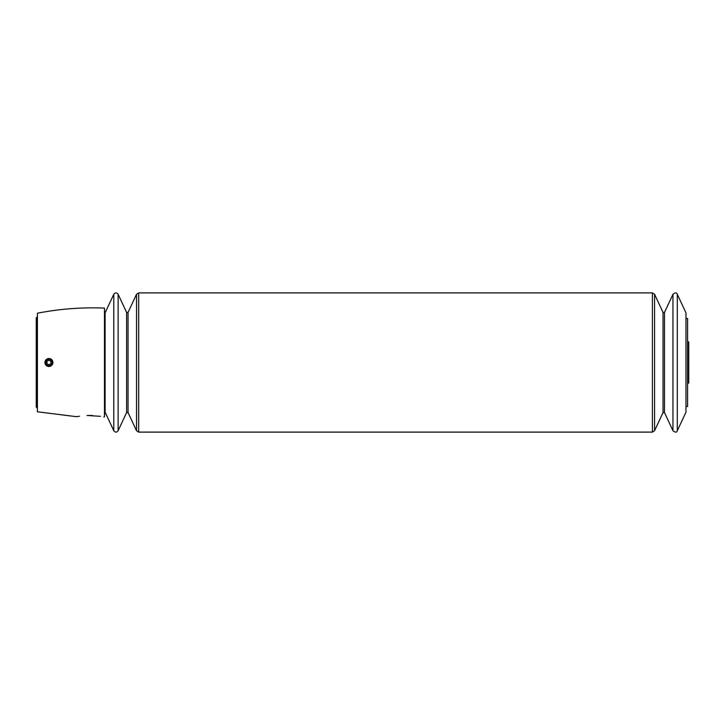 <?xml version="1.0" encoding="UTF-8"?>
<svg xmlns="http://www.w3.org/2000/svg" width="725" height="725" viewBox="0 0 725 725"><rect width="100%" height="100%" fill="white"/><g stroke="black" fill="none" stroke-linecap="round" stroke-linejoin="round"><path stroke-width="1.09" d="M113.78 430.722L105.098 412.108L105.098 312.892L113.78 294.278L113.78 430.722C115.23 432.544 116.68 432.544 118.13 430.722L118.13 294.278C116.68 292.456 115.23 292.456 113.78 294.278M677.304 294.278L685.986 312.892L685.986 412.108L677.304 430.722L677.304 294.278C676.769 292.42 675.31 292.42 672.954 294.278L672.954 430.722L664.49 412.57L664.49 312.43L672.954 294.278M103.82 416.938L104.472 416.911L104.472 308.089C81.925 307.183 59.568 308.886 37.41 313.209L37.41 411.791L76.614 416.694L79.514 416.195M92.283 415.47C107.264 417.174 107.264 417.174 92.283 415.47L86.982 415.47C73.479 416.911 73.479 416.911 86.982 415.47L100.539 416.322M685.986 406.507L687.59 406.507L687.59 318.493L685.986 318.493M105.098 404.985L104.472 416.911M44.932 362.5A3.997 3.997 0 0 0 50.931 365.962A3.997 3.997 0 0 0 50.931 359.038A3.997 3.997 0 0 0 44.932 362.5M45.72 362.5A3.217 3.217 0 0 0 50.542 365.282A3.217 3.217 0 0 0 50.542 359.718A3.217 3.217 0 0 0 45.72 362.5M48.928 364.811L50.931 363.651L50.931 361.349L48.928 360.189L46.935 361.349L46.935 363.651L48.928 364.811M37.093 407.948L37.093 317.052L36.25 317.894L36.25 407.106L37.41 408.266M687.59 383.697L687.59 341.303M664.49 412.57L663.04 412.57L663.04 312.43L664.49 312.43M663.04 412.57L654.575 430.722L654.575 294.278L652.4 292.891L138.692 292.891L136.517 294.278L136.517 430.722L138.692 432.109L138.692 292.891M654.575 430.722L652.4 432.109L652.4 292.891M128.053 312.43L126.603 312.43L126.603 412.57L128.053 412.57L128.053 312.43L136.517 294.278M105.098 320.015L104.472 308.089M36.504 406.507L36.25 407.106M36.504 318.493L36.25 317.894M687.925 382.501L688.75 382.927L688.75 342.073L687.925 342.499M688.75 362.5L688.75 342.073L688.034 341.593M688.034 383.407L688.75 382.927M663.04 312.43L654.575 294.278M677.304 430.722C676.769 432.58 675.31 432.58 672.954 430.722M652.4 432.109L138.692 432.109M128.053 412.57L136.517 430.722M126.603 312.43L118.13 294.278M126.603 412.57L118.13 430.722"/></g></svg>
